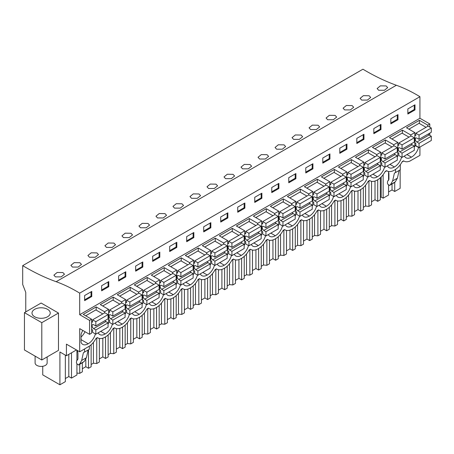 <?xml version="1.0" encoding="UTF-8"?>
<svg xmlns="http://www.w3.org/2000/svg" width="454" height="454" viewBox="0 0 454 454"><rect width="100%" height="100%" fill="white"/><g stroke="black" fill="none" stroke-linecap="round" stroke-linejoin="round"><path stroke-width="0.68" d="M56.148 281.701A230.961 133.345 -120 0 1 22.7 265.641L362.939 69.212A230.961 133.345 -120 0 0 396.387 85.267L56.148 281.701A155.45 89.75 -120 0 1 79.688 293.131L419.927 96.696A155.45 89.75 -120 0 0 396.387 85.267M429.796 127.131L429.796 123.948L419.927 118.256L419.927 96.696M429.796 135.354L429.796 133.113M409.866 161.079L419.927 155.382L419.927 147.062M400.15 169.881L400.15 188.359L394.725 191.492L392.029 189.937L388.562 191.934M22.7 265.641L22.7 284.499L25.764 292.393L25.764 311.892M71.494 352.815L71.494 378.103L76.925 374.97L76.925 364M71.494 378.103L68.804 376.548L65.336 378.545M42.744 366.287L42.744 374.879L59.911 384.788L65.336 381.655L65.336 355.119M380.327 197.53L381.173 197.042L383.136 198.177L388.562 195.044L388.562 185.3M377.711 179.756L377.711 201.309L380.327 199.8L380.327 177.803M377.711 201.309L375.015 199.754L371.554 201.758M363.319 207.353L365.595 206.037L368.932 206.377L371.554 204.868L371.554 181.322M360.697 189.573L360.697 211.133L363.319 209.617L363.319 187.621M360.697 211.133L358.002 209.578L354.54 211.575M346.306 217.177L348.581 215.86L351.918 216.2L354.54 214.691L354.54 191.14M343.684 199.397L343.684 220.956L346.306 219.441L346.306 197.445M343.684 220.956L340.994 219.401L337.526 221.399M329.292 226.994L331.573 225.683L334.91 226.024L337.526 224.509L337.526 200.963M326.676 209.22L326.676 230.774L329.292 229.264L329.292 207.268M326.676 230.774L323.98 229.219L320.518 231.222M312.284 236.818L314.56 235.507L317.896 235.842L320.518 234.332L320.518 210.787M309.662 219.038L309.662 240.597L312.284 239.088L312.284 217.091M309.662 240.597L306.966 239.042L303.505 241.04M295.27 246.641L297.546 245.325L300.883 245.665L303.505 244.156L303.505 220.604M292.648 228.861L292.648 250.421L295.27 248.906L295.27 226.909M292.648 250.421L289.958 248.866L286.491 250.863M278.257 256.465L280.532 255.148L283.875 255.488L286.491 253.973L286.491 230.428M275.64 238.685L275.64 260.238L278.257 258.729L278.257 236.733M275.64 260.238L272.945 258.684L269.483 260.687M261.249 266.282L263.524 264.971L266.861 265.312L269.483 263.797L269.483 240.251M258.627 248.503L258.627 270.062L261.249 268.552L261.249 246.556M258.627 270.062L255.931 268.507L252.469 270.51M244.235 276.106L246.511 274.789L249.848 275.13L252.469 273.62L252.469 250.069M241.613 258.326L241.613 279.885L244.235 278.37L244.235 256.374M241.613 279.885L238.923 278.33L235.456 280.328M227.221 285.929L229.497 284.613L232.84 284.953L235.456 283.438L235.456 259.892M224.605 268.149L224.605 289.709L227.221 288.194L227.221 266.197M224.605 289.709L221.91 288.148L218.442 290.151M210.213 295.747L212.489 294.436L215.826 294.777L218.442 293.261L218.442 269.716M207.591 277.973L207.591 299.526L210.213 298.017L210.213 276.021M207.591 299.526L204.896 297.972L201.434 299.975M193.2 305.57L195.475 304.254L198.812 304.594L201.434 303.085L201.434 279.539M190.578 287.791L190.578 309.35L193.2 307.835L193.2 285.838M190.578 309.35L187.888 307.795L184.42 309.793M176.186 315.394L178.462 314.077L181.799 314.418L184.42 312.908L184.42 289.357M173.57 297.614L173.57 319.173L176.186 317.658L176.186 295.662M173.57 319.173L170.874 317.618L167.407 319.616M159.178 325.212L161.454 323.901L164.791 324.241L167.407 322.726L167.407 299.18M156.556 307.437L156.556 328.991L159.178 327.482L159.178 305.485M156.556 328.991L153.861 327.436L150.399 329.439M142.164 335.035L144.44 333.724L147.777 334.059L150.399 332.549L150.399 309.004M139.543 317.255L139.543 338.815L142.164 337.305L142.164 315.309M139.543 338.815L136.847 337.26L133.385 339.257M125.151 344.858L127.426 343.542L130.763 343.882L133.385 342.373L133.385 318.821M122.535 327.079L122.535 348.638L125.151 347.123L125.151 325.126M122.535 348.638L119.839 347.083L116.372 349.081M108.137 354.682L110.418 353.365L113.755 353.706L116.372 352.191L116.372 328.645M105.521 336.902L105.521 358.456L108.137 356.946L108.137 334.95M105.521 358.456L102.825 356.901L99.364 358.904M91.129 364.5L93.405 363.189L96.742 363.529L99.364 362.014L99.364 338.468M88.507 349.801L88.507 368.279L91.129 366.77L91.129 344.773M88.507 368.279L85.812 366.724L82.35 368.727M76.925 373.063L79.728 373.347L82.35 371.837L82.35 362.769M388.562 180.397L388.562 172.089M394.725 182.309L394.725 191.492M383.136 174.711L383.136 198.177M76.459 349.949L66.42 355.743L66.42 344.155L79.688 351.816L79.688 328.634L89.557 334.331L89.557 320.382L79.688 314.69L79.688 293.131M59.911 384.788L59.911 351.986L66.42 355.743M403.793 160.966L402.034 161.982M386.78 170.783L385.02 171.799M369.766 180.607L368.007 181.623M352.758 190.43L350.999 191.446M335.744 200.254L333.985 201.27M318.731 210.071L316.971 211.087M301.723 219.895L299.958 220.911M284.709 229.718L282.95 230.734M267.695 239.536L265.936 240.552M250.682 249.359L248.923 250.375M233.674 259.183L231.915 260.199M216.66 269.001L214.901 270.017M199.647 278.824L197.887 279.84M182.639 288.648L180.879 289.663M165.625 298.471L163.866 299.487M148.611 308.289L146.852 309.305M131.603 318.112L129.844 319.128M114.59 327.936L112.83 328.951M97.576 337.753L95.817 338.769M97.355 337.628L97.82 337.895A14.437 8.337 120 0 1 97.383 337.611L96.021 338.395A14.437 8.337 120 0 1 89.654 345.965L79.688 351.816M97.82 337.895A14.437 8.337 120 0 0 105.039 337.18L105.379 336.981A14.437 8.337 120 0 0 113.035 328.571L114.397 327.788A14.437 8.337 120 0 0 114.834 328.072A14.437 8.337 120 0 0 122.047 327.357L122.387 327.164A14.437 8.337 120 0 0 130.043 318.753L131.405 317.965A14.437 8.337 120 0 0 131.842 318.254A14.437 8.337 120 0 0 139.06 317.539L139.401 317.34A14.437 8.337 120 0 0 147.056 308.93L148.418 308.147A14.437 8.337 120 0 0 148.855 308.431A14.437 8.337 120 0 0 156.074 307.716L156.414 307.517A14.437 8.337 120 0 0 164.07 299.107L165.432 298.323A14.437 8.337 120 0 0 165.869 298.607A14.437 8.337 120 0 0 173.088 297.892L173.428 297.699A14.437 8.337 120 0 0 181.078 289.289L182.44 288.5A14.437 8.337 120 0 0 182.877 288.789A14.437 8.337 120 0 0 190.095 288.074L190.436 287.876A14.437 8.337 120 0 0 198.092 279.465L199.454 278.682A14.437 8.337 120 0 0 199.891 278.966A14.437 8.337 120 0 0 207.109 278.251L207.45 278.052A14.437 8.337 120 0 0 215.105 269.642L216.467 268.859A14.437 8.337 120 0 0 216.904 269.143A14.437 8.337 120 0 0 224.123 268.428L224.463 268.235A14.437 8.337 120 0 0 232.119 259.824L233.475 259.035A14.437 8.337 120 0 0 233.918 259.319A14.437 8.337 120 0 0 241.131 258.604L241.471 258.411A14.437 8.337 120 0 0 249.127 250.001L250.489 249.212A14.437 8.337 120 0 0 250.926 249.501A14.437 8.337 120 0 0 258.144 248.786L258.485 248.588A14.437 8.337 120 0 0 266.14 240.177L267.502 239.394A14.437 8.337 120 0 0 267.939 239.678A14.437 8.337 120 0 0 275.158 238.963L275.499 238.764A14.437 8.337 120 0 0 283.154 230.354L284.51 229.571A14.437 8.337 120 0 0 284.953 229.855A14.437 8.337 120 0 0 292.166 229.139L292.507 228.947A14.437 8.337 120 0 0 300.162 220.536L301.524 219.747A14.437 8.337 120 0 0 301.961 220.037A14.437 8.337 120 0 0 309.18 219.322L309.52 219.123A14.437 8.337 120 0 0 317.176 210.713L318.538 209.93A14.437 8.337 120 0 0 318.975 210.213A14.437 8.337 120 0 0 326.193 209.498L326.534 209.3A14.437 8.337 120 0 0 334.189 200.889L335.546 200.106A14.437 8.337 120 0 0 335.988 200.39A14.437 8.337 120 0 0 343.201 199.675L343.542 199.482A14.437 8.337 120 0 0 351.197 191.072L352.559 190.283A14.437 8.337 120 0 0 352.996 190.572A14.437 8.337 120 0 0 360.215 189.857L360.555 189.659A14.437 8.337 120 0 0 368.211 181.248L369.573 180.465A14.437 8.337 120 0 0 370.01 180.749A14.437 8.337 120 0 0 377.229 180.034L377.569 179.835A14.437 8.337 120 0 0 385.225 171.425L386.587 170.642A14.437 8.337 120 0 0 387.024 170.925A14.437 8.337 120 0 0 394.242 170.21L394.577 170.017A14.437 8.337 120 0 0 402.233 161.607L403.595 160.818A14.437 8.337 120 0 0 404.032 161.102A14.437 8.337 120 0 0 409.962 161.039L409.962 161.136M404.395 156.028A10.584 6.112 120 0 0 405.961 157.771A10.584 6.112 120 0 0 411.42 157.146A10.584 6.112 120 0 0 418.565 147.516L414.825 145.354M336.346 195.316A10.584 6.112 120 0 0 337.912 197.059A10.584 6.112 120 0 0 343.372 196.434A10.584 6.112 120 0 0 350.573 186.605M353.36 185.493A10.584 6.112 120 0 0 354.92 187.235A10.584 6.112 120 0 0 360.385 186.611A10.584 6.112 120 0 0 367.587 176.782M370.373 175.67A10.584 6.112 120 0 0 371.934 177.412A10.584 6.112 120 0 0 377.399 176.788A10.584 6.112 120 0 0 384.595 166.964M387.381 165.852A10.584 6.112 120 0 0 388.947 167.594A10.584 6.112 120 0 0 394.407 166.97A10.584 6.112 120 0 0 401.608 157.141M268.297 234.605A10.584 6.112 120 0 0 269.863 236.347A10.584 6.112 120 0 0 275.328 235.722A10.584 6.112 120 0 0 282.524 225.893M302.324 214.958A10.584 6.112 120 0 0 303.885 216.7A10.584 6.112 120 0 0 309.35 216.076A10.584 6.112 120 0 0 316.551 206.247M319.338 205.14A10.584 6.112 120 0 0 320.899 206.882A10.584 6.112 120 0 0 326.364 206.252A10.584 6.112 120 0 0 333.559 196.429M132.205 313.175A10.584 6.112 120 0 0 133.771 314.917A10.584 6.112 120 0 0 139.23 314.293A10.584 6.112 120 0 0 146.432 304.464M251.289 244.422A10.584 6.112 120 0 0 252.85 246.164A10.584 6.112 120 0 0 258.315 245.54A10.584 6.112 120 0 0 265.516 235.711M149.218 303.357A10.584 6.112 120 0 0 150.779 305.099A10.584 6.112 120 0 0 156.244 304.469A10.584 6.112 120 0 0 163.44 294.646M200.254 273.887A10.584 6.112 120 0 0 201.814 275.629A10.584 6.112 120 0 0 207.279 275.005A10.584 6.112 120 0 0 214.481 265.181M217.262 264.069A10.584 6.112 120 0 0 218.828 265.811A10.584 6.112 120 0 0 224.293 265.187A10.584 6.112 120 0 0 231.489 255.358M234.275 254.246A10.584 6.112 120 0 0 235.842 255.988A10.584 6.112 120 0 0 241.301 255.364A10.584 6.112 120 0 0 248.503 245.535M166.226 293.534A10.584 6.112 120 0 0 167.793 295.276A10.584 6.112 120 0 0 173.258 294.652A10.584 6.112 120 0 0 180.454 284.823M98.183 332.822A10.584 6.112 120 0 0 99.744 334.564A10.584 6.112 120 0 0 105.209 333.94A10.584 6.112 120 0 0 112.405 324.111M183.24 283.71A10.584 6.112 120 0 0 184.806 285.452A10.584 6.112 120 0 0 190.266 284.828A10.584 6.112 120 0 0 197.467 274.999M285.311 224.781A10.584 6.112 120 0 0 286.877 226.523A10.584 6.112 120 0 0 292.336 225.899A10.584 6.112 120 0 0 299.538 216.07M115.191 322.998A10.584 6.112 120 0 0 116.757 324.741A10.584 6.112 120 0 0 122.217 324.116A10.584 6.112 120 0 0 129.418 314.287M82.821 330.444A10.584 6.112 120 0 0 81.05 334.536L81.05 342.378A10.584 6.112 120 0 0 82.73 344.382A10.584 6.112 120 0 0 88.195 343.757A10.584 6.112 120 0 0 95.397 333.928M89.557 320.382L91.6 319.207L91.6 333.151L89.557 334.331M410.739 136.138L410.739 134.952L414.825 132.591L414.825 146.54L414.286 146.852M393.731 145.961L393.731 144.775L397.812 142.414L397.812 156.363L397.278 156.67M376.718 155.784L376.718 154.593L380.798 152.238L380.798 166.187L380.265 166.493M359.704 165.602L359.704 164.416L363.79 162.061L363.79 176.004L363.251 176.317M342.696 175.426L342.696 174.24L346.777 171.879L346.777 185.828L346.243 186.134M325.683 185.249L325.683 184.057L329.763 181.702L329.763 195.651L329.229 195.958M308.669 195.072L308.669 193.881L312.755 191.526L312.755 205.469L312.216 205.781M291.655 204.89L291.655 203.704L295.741 201.343L295.741 215.292L295.202 215.605M274.647 214.714L274.647 213.522L278.728 211.167L278.728 225.116L278.194 225.422M257.634 224.537L257.634 223.345L261.72 220.99L261.72 234.934L261.181 235.246M240.62 234.355L240.62 233.169L244.706 230.808L244.706 244.757L244.167 245.069M223.612 244.178L223.612 242.992L227.692 240.631L227.692 254.581L227.159 254.887M206.598 254.002L206.598 252.81L210.679 250.455L210.679 264.404L210.145 264.71M189.585 263.819L189.585 262.633L193.671 260.278L193.671 274.222L193.132 274.534M172.577 273.643L172.577 272.457L176.657 270.096L176.657 284.045L176.124 284.352M155.563 283.466L155.563 282.274L159.643 279.919L159.643 293.869L159.11 294.175M138.549 293.284L138.549 292.098L142.635 289.743L142.635 303.686L142.096 303.998M121.541 303.107L121.541 301.921L125.622 299.561L125.622 313.51L125.088 313.822M104.528 312.931L104.528 311.739L108.608 309.384L108.608 323.333L108.075 323.64M429.796 123.948L427.753 125.128L419.417 120.316L406.489 127.778L414.825 132.591M427.753 126.32L427.753 125.128M419.927 118.256L79.688 314.69M91.6 319.207L83.264 314.395L96.191 306.927L104.528 311.739M108.608 309.384L100.272 304.572L113.205 297.109L121.541 301.921M125.622 299.561L117.285 294.748L130.213 287.286L138.549 292.098M142.635 289.743L134.299 284.93L147.227 277.462L155.563 282.274M159.643 279.919L151.313 275.107L164.24 267.644L172.577 272.457M176.657 270.096L168.321 265.284L181.248 257.821L189.585 262.633M193.671 260.278L185.334 255.466L198.262 247.998L206.598 252.81M210.679 250.455L202.348 245.642L215.275 238.18L223.612 242.992M227.692 240.631L219.356 235.819L232.289 228.356L240.62 233.169M244.706 230.808L236.369 225.996L249.297 218.533L257.634 223.345M261.72 220.99L253.383 216.178L266.311 208.709L274.647 213.522M278.728 211.167L270.391 206.354L283.324 198.892L291.655 203.704M295.741 201.343L287.405 196.531L300.332 189.068L308.669 193.881M312.755 191.526L304.418 186.713L317.346 179.245L325.683 184.057M329.763 181.702L321.426 176.89L334.36 169.427L342.696 174.24M346.777 171.879L338.44 167.066L351.368 159.604L359.704 164.416M363.79 162.061L355.454 157.249L368.381 149.78L376.718 154.593M380.798 152.238L372.462 147.425L385.395 139.963L393.731 144.775M397.812 142.414L389.475 137.602L402.403 130.139L410.739 134.952M407.851 108.92L407.851 114.028L414.996 109.908L414.996 104.8L407.851 108.92M227.863 217.943L227.863 212.835L220.718 216.961L220.718 222.068L227.863 217.943L227.142 217.528L227.142 213.255M210.849 227.766L210.849 222.659L203.704 226.784L203.704 231.892L210.849 227.766L210.128 227.346L210.128 223.079M254.739 197.32L254.739 202.427L261.884 198.302L261.884 193.194L254.739 197.32M237.731 207.137L237.731 212.245L244.876 208.125L244.876 203.017L237.731 207.137M159.814 257.231L159.814 252.123L152.669 256.249L152.669 261.356L159.814 257.231L159.093 256.811L159.093 252.543M135.661 266.072L135.661 271.18L142.806 267.054L142.806 261.947L135.661 266.072M193.841 237.59L193.841 232.482L186.696 236.608L186.696 241.715L193.841 237.59L193.115 237.17L193.115 232.896M169.683 246.426L169.683 251.533L176.827 247.407L176.827 242.3L169.683 246.426M363.96 139.372L363.96 134.265L356.816 138.391L356.816 143.498L363.96 139.372L363.234 138.952L363.234 134.679M339.802 148.208L339.802 153.316L346.947 149.19L346.947 144.083L339.802 148.208M397.982 119.725L397.982 114.618L390.837 118.744L390.837 123.851L397.982 119.725L397.256 119.311L397.256 115.038M380.968 129.549L380.968 124.441L373.824 128.567L373.824 133.675L380.968 129.549L380.248 129.129L380.248 124.861M288.767 177.673L288.767 182.78L295.912 178.655L295.912 173.547L288.767 177.673M278.898 188.478L278.898 183.371L271.753 187.496L271.753 192.604L278.898 188.478L278.177 188.064L278.177 183.791M322.788 158.032L322.788 163.139L329.933 159.013L329.933 153.906L322.788 158.032M312.925 168.837L312.925 163.729L305.78 167.855L305.78 172.963L312.925 168.837L312.199 168.417L312.199 164.144M108.778 286.695L101.634 290.821L101.634 285.714L108.778 281.588L108.778 286.695L108.058 286.281L108.058 282.008M118.647 275.89L125.792 271.764L125.792 276.872L118.647 280.998L118.647 275.89M84.626 295.537L84.626 300.644L91.77 296.519L91.77 291.411L84.626 295.537M378.676 90.267L384.419 90.272L387.699 87.605L386.138 85.937L380.39 85.851L377.115 88.547L378.676 90.267M225.57 178.66L224.009 176.947L227.284 174.245L233.033 174.336L234.593 175.999L231.313 178.666L225.57 178.66M208.556 188.484L214.299 188.489L217.579 185.822L216.019 184.154L210.27 184.069L206.996 186.764L208.556 188.484M106.486 247.413L112.229 247.419L115.509 244.751L113.948 243.083L108.2 242.998L104.925 245.693L106.486 247.413M123.494 237.595L129.242 237.595L132.523 234.934L130.962 233.265L125.213 233.174L121.939 235.876L123.494 237.595M140.507 227.772L146.256 227.772L149.536 225.11L147.976 223.442L142.227 223.351L138.947 226.052L140.507 227.772M174.529 208.131L180.278 208.131L183.558 205.469L181.997 203.801L176.248 203.71L172.974 206.411L174.529 208.131M293.613 139.378L292.053 137.658L295.333 134.957L301.081 135.048L302.642 136.716L299.362 139.378L293.613 139.378M327.64 119.731L333.384 119.737L336.664 117.07L335.103 115.401L329.354 115.316L326.08 118.012L327.64 119.731M310.627 129.555L316.37 129.555L319.65 126.893L318.089 125.225L312.341 125.134L309.066 127.835L310.627 129.555M361.662 100.09L360.101 98.37L363.382 95.669L369.13 95.76L370.685 97.428L367.411 100.09L361.662 100.09M344.648 109.913L350.397 109.913L353.677 107.252L352.117 105.583L346.368 105.493L343.093 108.194L344.648 109.913M242.578 168.843L248.327 168.843L251.607 166.181L250.046 164.513L244.297 164.422L241.017 167.123L242.578 168.843M259.592 159.019L265.335 159.025L268.615 156.358L267.054 154.689L261.305 154.598L258.031 157.3L259.592 159.019M276.605 149.196L282.348 149.201L285.628 146.534L284.068 144.866L278.319 144.781L275.045 147.476L276.605 149.196M191.543 198.307L197.291 198.307L200.572 195.646L199.011 193.977L193.262 193.886L189.982 196.588L191.543 198.307M72.458 267.06L78.207 267.06L81.487 264.398L79.927 262.73L74.178 262.639L70.903 265.34L72.458 267.06M89.472 257.236L95.221 257.236L98.495 254.575L96.94 252.906L91.192 252.816L87.911 255.517L89.472 257.236M157.521 217.948L163.264 217.954L166.544 215.287L164.984 213.618L159.235 213.533L155.96 216.229L157.521 217.948M55.45 276.878L53.89 275.164L57.164 272.462L62.913 272.553L64.474 274.216L61.194 276.883L55.45 276.878M392.029 183.978L392.029 189.937M395.548 169.404L395.548 172.537L400.309 169.785L400.309 164.677M394.384 173.167L395.513 172.52L394.384 173.167L392.631 180.93L397.392 178.178L399.134 170.466M397.392 178.178L395.264 181.878L394.14 182.752M392.631 180.93L390.502 184.625L389.498 185.431L387.79 184.188L387.381 182.928L387.716 180.908L388.425 180.499L388.919 179.398L388.919 173.428L388.397 171.464M411.42 157.146L406.943 154.559M419.417 123.499L419.417 120.316M414.996 109.908L414.269 109.488L414.269 105.215M414.269 109.488L407.851 113.194M394.259 182.678L389.441 185.47L394.203 182.718M381.173 176.992L381.173 197.042M41.802 359.994L58.475 350.369L58.475 313.044L41.121 303.028L24.448 312.653L24.448 349.977L41.802 359.994L41.802 322.669L24.448 312.653M76.925 350.216L76.925 360.34M58.475 313.044L41.802 322.669M49.866 314.526A9.114 5.261 0 0 0 50.235 313.044A9.114 5.261 0 0 0 42.415 307.835A9.114 5.261 0 0 0 32.37 311.563A9.114 5.261 0 0 0 32.001 313.044A9.114 5.261 0 0 0 39.821 318.254A9.114 5.261 0 0 0 49.866 314.526M68.804 354.37L68.804 376.548M77.259 350.414L77.946 352.968L77.946 358.938L77.447 360.039L76.743 360.448L76.403 362.474L76.811 363.728L78.519 364.971L79.524 364.17L81.652 360.47L83.405 352.707L84.535 352.06L83.405 352.707M83.161 362.292L78.463 365.01L84.291 361.418L86.413 357.724L88.161 350.006M89.33 346.249L89.33 349.33L84.535 352.06M84.569 352.077L84.569 348.995M88.195 343.757L81.05 339.632M85.034 331.721A10.584 6.112 -60 0 1 81.05 337.004M96.191 310.11L96.191 306.927M91.77 296.519L91.044 296.099L91.044 291.826M91.044 296.099L84.626 299.805M394.407 166.97L389.929 164.382M365.595 185.215L365.595 206.037M368.932 181.089L368.932 206.377M402.403 133.323L402.403 130.139M375.015 181.032L375.015 199.754M397.256 119.311L390.837 123.017M377.399 176.788L372.916 174.2M348.581 195.033L348.581 215.86M351.918 190.913L351.918 216.2M385.395 143.141L385.395 139.963M358.002 190.85L358.002 209.578M380.248 129.129L373.824 132.84M360.385 186.611L355.908 184.023M331.573 204.856L331.573 225.683M334.91 200.736L334.91 226.024M368.381 152.964L368.381 149.78M340.994 200.674L340.994 219.401M363.234 138.952L356.816 142.658M343.372 196.434L338.894 193.847M314.56 214.68L314.56 235.507M317.896 210.554L317.896 235.842M351.368 162.787L351.368 159.604M323.98 210.497L323.98 229.219M346.947 149.19L346.22 148.776L346.22 144.503M346.22 148.776L339.802 152.482M326.364 206.252L321.88 203.67M297.546 224.503L297.546 245.325M300.883 220.377L300.883 245.665M334.36 172.605L334.36 169.427M306.966 220.315L306.966 239.042M329.933 159.013L329.212 158.594L329.212 154.326M329.212 158.594L322.788 162.305M309.35 216.076L304.867 213.488M280.532 234.321L280.532 255.148M283.875 230.201L283.875 255.488M317.346 182.429L317.346 179.245M289.958 230.138L289.958 248.866M312.199 168.417L305.78 172.123M292.336 225.899L287.859 223.311M263.524 244.144L263.524 264.971M266.861 240.018L266.861 265.312M300.332 192.252L300.332 189.068M272.945 239.962L272.945 258.684M295.912 178.655L295.185 178.24L295.185 173.967M295.185 178.24L288.767 181.946M275.328 235.722L270.845 233.135M246.511 253.968L246.511 274.789M249.848 249.842L249.848 275.13M283.324 202.07L283.324 198.892M255.931 249.779L255.931 268.507M278.177 188.064L271.753 191.77M258.315 245.54L253.831 242.952M229.497 263.785L229.497 284.613M232.84 259.665L232.84 284.953M266.311 211.893L266.311 208.709M238.923 259.603L238.923 278.33M261.884 198.302L261.163 197.882L261.163 193.608M261.163 197.882L254.739 201.587M241.301 255.364L236.823 252.776M212.489 273.609L212.489 294.436M215.826 269.483L215.826 294.777M249.297 221.717L249.297 218.533M221.91 269.426L221.91 288.148M244.876 208.125L244.15 207.705L244.15 203.432M244.15 207.705L237.731 211.411M224.293 265.187L219.81 262.599M195.475 283.432L195.475 304.254M198.812 279.306L198.812 304.594M232.289 231.54L232.289 228.356M204.896 279.25L204.896 297.972M227.142 217.528L220.718 221.234M207.279 275.005L202.796 272.417M178.462 293.25L178.462 314.077M181.799 289.13L181.799 314.418M215.275 241.358L215.275 238.18M187.888 289.067L187.888 307.795M210.128 227.346L203.704 231.058M190.266 284.828L185.788 282.24M161.454 303.073L161.454 323.901M164.791 298.953L164.791 324.241M198.262 251.181L198.262 247.998M170.874 298.891L170.874 317.618M193.115 237.17L186.696 240.875M173.258 294.652L168.774 292.064M144.44 312.897L144.44 333.724M147.777 308.771L147.777 334.059M181.248 261.005L181.248 257.821M153.861 308.714L153.861 327.436M176.827 247.407L176.107 246.993L176.107 242.72M176.107 246.993L169.683 250.699M156.244 304.469L151.761 301.887M127.426 322.72L127.426 343.542M130.763 318.594L130.763 343.882M164.24 270.822L164.24 267.644M136.847 318.532L136.847 337.26M159.093 256.811L152.669 260.522M139.23 314.293L134.753 311.705M110.418 332.538L110.418 353.365M113.755 328.418L113.755 353.706M147.227 280.646L147.227 277.462M119.839 328.356L119.839 347.083M142.806 267.054L142.079 266.634L142.079 262.361M142.079 266.634L135.661 270.34M122.217 324.116L117.739 321.528M93.405 342.361L93.405 363.189M96.742 338.236L96.742 363.529M130.213 290.469L130.213 287.286M102.825 338.179L102.825 356.901M125.792 276.872L125.066 276.458L125.066 272.184M125.066 276.458L118.647 280.163M105.209 333.94L100.726 331.352M79.728 364.278L79.728 373.347M113.205 300.287L113.205 297.109M85.812 359.46L85.812 366.724M108.058 286.281L101.634 289.987M428.218 134.021A2.406 1.39 -120 0 0 429.109 134.94L431.3 136.257L419.053 143.328L419.053 147.567L415.819 145.7L415.819 143.345L414.825 142.772M419.053 147.567L431.3 140.496L431.3 136.257M426.028 127.313L419.076 123.301L408.906 129.174M429.109 134.94L416.863 142.011A2.406 1.39 -120 0 1 415.41 139.889A2.406 1.39 -120 0 1 415.807 138.056A2.406 1.39 -120 0 1 416.863 138.101L419.053 139.316L431.3 132.245L431.3 128L428.065 126.138L415.819 133.209L415.819 135.564L414.825 134.991M419.053 139.316L419.053 135.076L415.819 133.209M416.863 142.011L419.053 143.328M431.3 128L419.053 135.076M411.205 143.844A2.406 1.39 -120 0 0 412.096 144.764L414.286 146.075L402.04 153.146L402.04 157.39L398.805 155.523L398.805 153.163L397.812 152.589M402.04 157.39L414.286 150.319L414.286 146.075M409.014 137.136L402.062 133.124L391.893 138.998M412.096 144.764L399.849 151.835A2.406 1.39 -120 0 1 398.402 149.712A2.406 1.39 -120 0 1 398.794 147.879A2.406 1.39 -120 0 1 399.849 147.919L402.04 149.133L414.286 142.062L414.286 137.823L411.057 135.956L398.805 143.027L398.805 145.388L397.812 144.809M402.04 149.133L402.04 144.894L398.805 143.027M399.849 151.835L402.04 153.146M414.286 137.823L402.04 144.894M394.191 153.668A2.406 1.39 -120 0 0 395.088 154.587L397.278 155.898L385.026 162.969L385.026 167.208L381.797 165.347L381.797 162.986L380.798 162.413M385.026 167.208L397.278 160.137L397.278 155.898M392.001 146.96L385.054 142.948L374.879 148.821M395.088 154.587L382.836 161.658A2.406 1.39 -120 0 1 381.388 159.536A2.406 1.39 -120 0 1 381.786 157.703A2.406 1.39 -120 0 1 382.836 157.742L385.026 158.957L397.278 151.886L397.278 147.646L394.044 145.779L381.797 152.85L381.797 155.206L380.798 154.632M385.026 158.957L385.026 154.718L381.797 152.85M382.836 161.658L385.026 162.969M397.278 147.646L385.026 154.718M377.183 163.485A2.406 1.39 -120 0 0 378.074 164.405L380.265 165.721L368.018 172.792L368.018 177.032L364.783 175.165L364.783 172.809L363.79 172.236M368.018 177.032L380.265 169.961L380.265 165.721M374.993 156.778L368.041 152.765L357.865 158.639M378.074 164.405L365.828 171.476A2.406 1.39 -120 0 1 364.375 169.353A2.406 1.39 -120 0 1 364.772 167.526A2.406 1.39 -120 0 1 365.828 167.566L368.018 168.78L380.265 161.709L380.265 157.47L377.03 155.603L364.783 162.674L364.783 165.029L363.79 164.456M368.018 168.78L368.018 164.541L364.783 162.674M365.828 171.476L368.018 172.792M380.265 157.47L368.018 164.541M360.17 173.309A2.406 1.39 -120 0 0 361.061 174.228L363.251 175.539L351.004 182.616L351.004 186.855L347.77 184.988L347.77 182.633L346.777 182.054M351.004 186.855L363.251 179.784L363.251 175.539M357.979 166.601L351.027 162.589L340.858 168.462M361.061 174.228L348.814 181.299A2.406 1.39 -120 0 1 347.361 179.177A2.406 1.39 -120 0 1 347.758 177.344A2.406 1.39 -120 0 1 348.814 177.383L351.004 178.604L363.251 171.527L363.251 167.288L360.022 165.421L347.77 172.492L347.77 174.852L346.777 174.279M351.004 178.604L351.004 174.359L347.77 172.492M348.814 181.299L351.004 182.616M363.251 167.288L351.004 174.359M343.156 183.132A2.406 1.39 -120 0 0 344.053 184.052L346.243 185.363L333.991 192.434L333.991 196.673L330.762 194.811L330.762 192.451L329.763 191.877M333.991 196.673L346.243 189.602L346.243 185.363M340.965 176.424L334.019 172.412L323.844 178.286M344.053 184.052L331.8 191.123A2.406 1.39 -120 0 1 330.353 189A2.406 1.39 -120 0 1 330.75 187.167A2.406 1.39 -120 0 1 331.8 187.207L333.991 188.421L346.243 181.35L346.243 177.111L343.008 175.244L330.762 182.315L330.762 184.676L329.763 184.097M333.991 188.421L333.991 184.182L330.762 182.315M331.8 191.123L333.991 192.434M346.243 177.111L333.991 184.182M326.148 192.95A2.406 1.39 -120 0 0 327.039 193.869L329.229 195.186L316.983 202.257L316.983 206.496L313.748 204.629L313.748 202.274L312.755 201.701M316.983 206.496L329.229 199.425L329.229 195.186M323.957 186.242L317.006 182.23L306.83 188.104M327.039 193.869L314.792 200.946A2.406 1.39 -120 0 1 313.339 198.824A2.406 1.39 -120 0 1 313.737 196.991A2.406 1.39 -120 0 1 314.792 197.03L316.983 198.245L329.229 191.174L329.229 186.934L325.995 185.067L313.748 192.138L313.748 194.494L312.755 193.92M316.983 198.245L316.983 194.006L313.748 192.138M314.792 200.946L316.983 202.257M329.229 186.934L316.983 194.006M309.134 202.773A2.406 1.39 -120 0 0 310.025 203.693L312.216 205.009L299.969 212.08L299.969 216.32L296.734 214.453L296.734 212.097L295.741 211.519M299.969 216.32L312.216 209.249L312.216 205.009M306.944 196.066L299.992 192.053L289.822 197.927M310.025 203.693L297.779 210.764A2.406 1.39 -120 0 1 296.326 208.641A2.406 1.39 -120 0 1 296.723 206.808A2.406 1.39 -120 0 1 297.779 206.854L299.969 208.068L312.216 200.997L312.216 196.752L308.987 194.885L296.734 201.962L296.734 204.317L295.741 203.744M299.969 208.068L299.969 203.823L296.734 201.962M297.779 210.764L299.969 212.08M312.216 196.752L299.969 203.823M292.121 212.597A2.406 1.39 -120 0 0 293.017 213.516L295.202 214.827L282.956 221.898L282.956 226.143L279.726 224.276L279.726 221.915L278.728 221.342M282.956 226.143L295.202 219.066L295.202 214.827M289.93 205.889L282.984 201.877L272.809 207.75M293.017 213.516L280.765 220.587A2.406 1.39 -120 0 1 279.318 218.465A2.406 1.39 -120 0 1 279.709 216.632A2.406 1.39 -120 0 1 280.765 216.672L282.956 217.886L295.202 210.815L295.202 206.576L291.973 204.709L279.726 211.78L279.726 214.14L278.728 213.562M282.956 217.886L282.956 213.647L279.726 211.78M280.765 220.587L282.956 221.898M295.202 206.576L282.956 213.647M275.113 222.42A2.406 1.39 -120 0 0 276.004 223.34L278.194 224.651L265.942 231.722L265.942 235.961L262.713 234.094L262.713 231.739L261.72 231.165M265.942 235.961L278.194 228.89L278.194 224.651M272.922 215.712L265.97 211.7L255.795 217.574M276.004 223.34L263.757 230.411A2.406 1.39 -120 0 1 262.304 228.288A2.406 1.39 -120 0 1 262.701 226.455A2.406 1.39 -120 0 1 263.757 226.495L265.942 227.709L278.194 220.638L278.194 216.399L274.959 214.532L262.713 221.603L262.713 223.958L261.72 223.385M265.942 227.709L265.942 223.47L262.713 221.603M263.757 230.411L265.942 231.722M278.194 216.399L265.942 223.47M258.099 232.238A2.406 1.39 -120 0 0 258.99 233.157L261.181 234.474L248.934 241.545L248.934 245.784L245.699 243.917L245.699 241.562L244.706 240.989M248.934 245.784L261.181 238.713L261.181 234.474M255.908 225.53L248.957 221.518L238.787 227.392M258.99 233.157L246.743 240.228A2.406 1.39 -120 0 1 245.291 238.106A2.406 1.39 -120 0 1 245.688 236.273A2.406 1.39 -120 0 1 246.743 236.318L248.934 237.533L261.181 230.462L261.181 226.217L257.951 224.355L245.699 231.427L245.699 233.782L244.706 233.208M248.934 237.533L248.934 233.294L245.699 231.427M246.743 240.228L248.934 241.545M261.181 226.217L248.934 233.294M241.085 242.061A2.406 1.39 -120 0 0 241.982 242.981L244.167 244.292L231.92 251.363L231.92 255.608L228.691 253.741L228.691 251.38L227.692 250.807M231.92 255.608L244.167 248.537L244.167 244.292M238.895 235.354L231.949 231.341L221.773 237.215M241.982 242.981L229.73 250.052A2.406 1.39 -120 0 1 228.283 247.929A2.406 1.39 -120 0 1 228.674 246.096A2.406 1.39 -120 0 1 229.73 246.136L231.92 247.351L244.167 240.279L244.167 236.04L240.938 234.173L228.691 241.244L228.691 243.605L227.692 243.026M231.92 247.351L231.92 243.111L228.691 241.244M229.73 250.052L231.92 251.363M244.167 236.04L231.92 243.111M224.077 251.885A2.406 1.39 -120 0 0 224.968 252.804L227.159 254.115L214.907 261.186L214.907 265.425L211.678 263.564L211.678 261.203L210.679 260.63M214.907 265.425L227.159 258.354L227.159 254.115M221.881 245.177L214.935 241.165L204.76 247.038M224.968 252.804L212.722 259.875A2.406 1.39 -120 0 1 211.269 257.753A2.406 1.39 -120 0 1 211.666 255.92A2.406 1.39 -120 0 1 212.722 255.96L214.907 257.174L227.159 250.103L227.159 245.864L223.924 243.997L211.678 251.068L211.678 253.423L210.679 252.85M214.907 257.174L214.907 252.935L211.678 251.068M212.722 259.875L214.907 261.186M227.159 245.864L214.907 252.935M207.064 261.703A2.406 1.39 -120 0 0 207.955 262.622L210.145 263.939L197.899 271.01L197.899 275.249L194.664 273.382L194.664 271.027L193.671 270.453M197.899 275.249L210.145 268.178L210.145 263.939M204.873 254.995L197.921 250.983L187.752 256.856M207.955 262.622L195.708 269.693A2.406 1.39 -120 0 1 194.255 267.571A2.406 1.39 -120 0 1 194.653 265.743A2.406 1.39 -120 0 1 195.708 265.783L197.899 266.997L210.145 259.926L210.145 255.687L206.911 253.82L194.664 260.891L194.664 263.246L193.671 262.673M197.899 266.997L197.899 262.758L194.664 260.891M195.708 269.693L197.899 271.01M210.145 255.687L197.899 262.758M190.05 271.526A2.406 1.39 -120 0 0 190.947 272.445L193.132 273.756L180.885 280.833L180.885 285.072L177.65 283.205L177.65 280.85L176.657 280.271M180.885 285.072L193.132 278.001L193.132 273.756M187.86 264.818L180.908 260.806L170.738 266.68M190.947 272.445L178.694 279.516A2.406 1.39 -120 0 1 177.247 277.394A2.406 1.39 -120 0 1 177.639 275.561A2.406 1.39 -120 0 1 178.694 275.601L180.885 276.821L193.132 269.744L193.132 265.505L189.903 263.638L177.65 270.709L177.65 273.07L176.657 272.496M180.885 276.821L180.885 272.576L177.65 270.709M178.694 279.516L180.885 280.833M193.132 265.505L180.885 272.576M173.036 281.349A2.406 1.39 -120 0 0 173.933 282.269L176.124 283.58L163.871 290.651L163.871 294.89L160.642 293.029L160.642 290.668L159.643 290.095M163.871 294.89L176.124 287.819L176.124 283.58M170.846 274.642L163.9 270.629L153.724 276.503M173.933 282.269L161.681 289.34A2.406 1.39 -120 0 1 160.234 287.217A2.406 1.39 -120 0 1 160.631 285.384A2.406 1.39 -120 0 1 161.681 285.424L163.871 286.639L176.124 279.568L176.124 275.328L172.889 273.461L160.642 280.532L160.642 282.893L159.643 282.314M163.871 286.639L163.871 282.399L160.642 280.532M161.681 289.34L163.871 290.651M176.124 275.328L163.871 282.399M156.028 291.167A2.406 1.39 -120 0 0 156.919 292.087L159.11 293.403L146.863 300.474L146.863 304.713L143.629 302.846L143.629 300.491L142.635 299.918M146.863 304.713L159.11 297.642L159.11 293.403M153.838 284.459L146.886 280.447L136.716 286.321M156.919 292.087L144.673 299.163A2.406 1.39 -120 0 1 143.22 297.041A2.406 1.39 -120 0 1 143.617 295.208A2.406 1.39 -120 0 1 144.673 295.248L146.863 296.462L159.11 289.391L159.11 285.152L155.875 283.285L143.629 290.356L143.629 292.711L142.635 292.138M146.863 296.462L146.863 292.223L143.629 290.356M144.673 299.163L146.863 300.474M159.11 285.152L146.863 292.223M139.015 300.991A2.406 1.39 -120 0 0 139.906 301.91L142.096 303.227L129.85 310.298L129.85 314.537L126.615 312.67L126.615 310.315L125.622 309.736M129.85 314.537L142.096 307.466L142.096 303.227M136.824 294.283L129.872 290.271L119.703 296.144M139.906 301.91L127.659 308.981A2.406 1.39 -120 0 1 126.212 306.859A2.406 1.39 -120 0 1 126.604 305.026A2.406 1.39 -120 0 1 127.659 305.071L129.85 306.285L142.096 299.214L142.096 294.969L138.867 293.102L126.615 300.179L126.615 302.534L125.622 301.961M129.85 306.285L129.85 302.041L126.615 300.179M127.659 308.981L129.85 310.298M142.096 294.969L129.85 302.041M122.001 310.814A2.406 1.39 -120 0 0 122.898 311.733L125.088 313.044L112.836 320.115L112.836 324.36L109.607 322.493L109.607 320.132L108.608 319.559M112.836 324.36L125.088 317.284L125.088 313.044M119.811 304.106L112.864 300.094L102.689 305.968M122.898 311.733L110.645 318.804A2.406 1.39 -120 0 1 109.198 316.682A2.406 1.39 -120 0 1 109.596 314.849A2.406 1.39 -120 0 1 110.645 314.889L112.836 316.103L125.088 309.032L125.088 304.793L121.854 302.926L109.607 309.997L109.607 312.358L108.608 311.779M112.836 316.103L112.836 311.864L109.607 309.997M110.645 318.804L112.836 320.115M125.088 304.793L112.836 311.864M104.993 320.637A2.406 1.39 -120 0 0 105.884 321.551L108.075 322.868L95.828 329.939L95.828 334.178L92.593 332.311L92.593 329.956L91.6 329.383M95.828 334.178L108.075 327.107L108.075 322.868M102.803 313.93L95.851 309.917L85.675 315.791M105.884 321.551L93.638 328.628A2.406 1.39 -120 0 1 92.185 326.505A2.406 1.39 -120 0 1 92.582 324.672A2.406 1.39 -120 0 1 93.638 324.712L95.828 325.927L108.075 318.856L108.075 314.616L104.84 312.749L92.593 319.82L92.593 322.175L91.6 321.602M95.828 325.927L95.828 321.687L92.593 319.82M93.638 328.628L95.828 329.939M108.075 314.616L95.828 321.687M47.137 356.912L47.137 362.939A6.015 3.473 180 0 1 42.812 366.276A6.015 3.473 180 0 1 35.106 362.939L35.106 356.129M390.502 184.625L395.264 181.878M84.291 361.418L79.524 364.17M86.413 357.724L81.652 360.47M403.566 160.835L404.032 161.102M386.558 170.659L387.024 170.925M369.545 180.476L370.01 180.749M352.531 190.3L352.996 190.572M335.517 200.123L335.988 200.39M318.509 209.947L318.975 210.213M301.496 219.764L301.961 220.037M284.482 229.588L284.953 229.855M267.474 239.411L267.939 239.678M250.46 249.229L250.926 249.501M233.447 259.052L233.918 259.319M216.439 268.876L216.904 269.143M199.425 278.694L199.891 278.966M182.412 288.517L182.877 288.789M165.404 298.34L165.869 298.607M148.39 308.164L148.855 308.431M131.376 317.982L131.842 318.254M114.368 327.805L114.834 328.072"/></g></svg>
